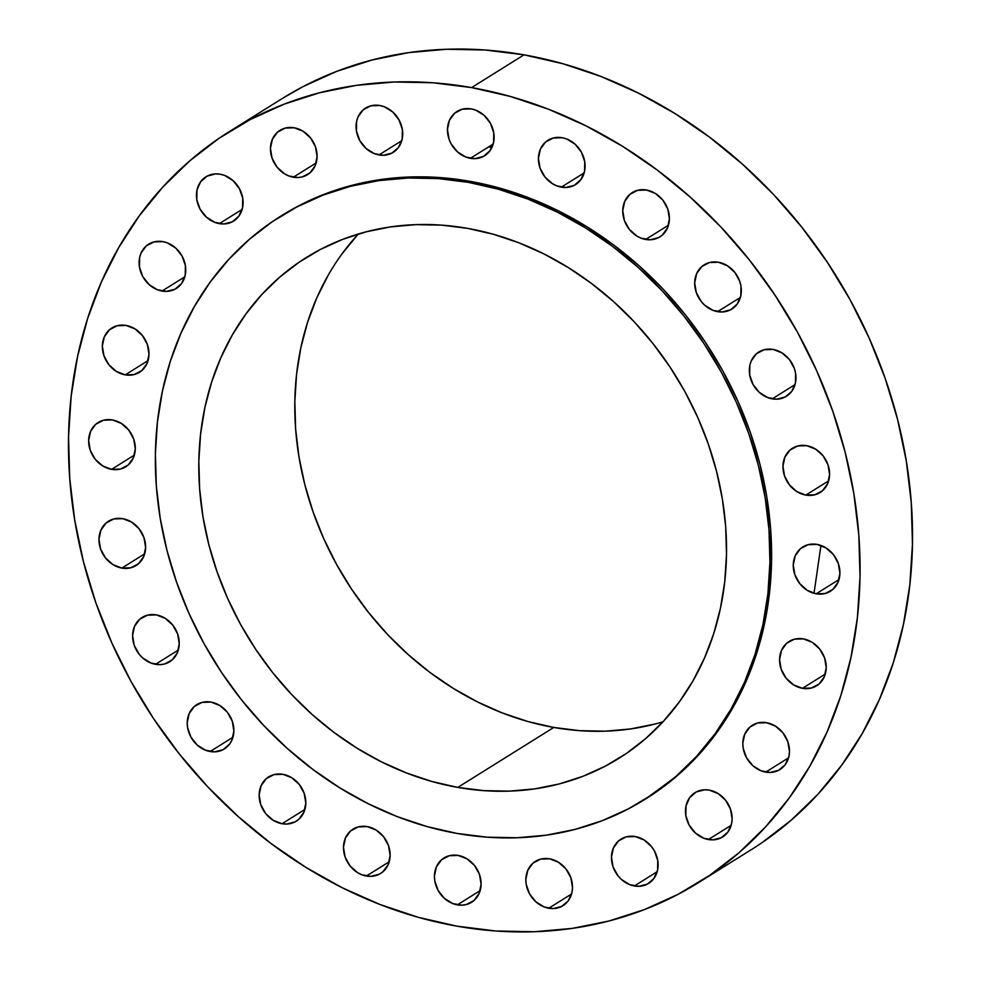 <?xml version="1.0" encoding="UTF-8"?>
<svg xmlns="http://www.w3.org/2000/svg" width="981" height="981" viewBox="0 0 981 981"><rect width="100%" height="100%" fill="white"/><g stroke="black" fill="none" stroke-linecap="round" stroke-linejoin="round"><path stroke-width="1.47" d="M378.96 154.937A26.095 22.158 58 0 1 357.158 134.238A26.095 22.158 58 0 1 365.57 108.082A26.095 22.158 58 0 1 379.819 105.507L370.867 105.813L363.203 109.823L358.004 116.947L356.594 121.35L356.422 131L359.757 140.516L366.072 148.474L374.411 153.649L383.522 155.256L391.995 153.061L398.544 147.371L402.185 139.081L402.357 129.443L399.022 119.915L392.707 111.957L384.368 106.782L379.819 105.507A26.095 22.158 58 0 1 401.621 126.193A26.095 22.158 58 0 1 393.222 152.349A26.095 22.158 58 0 1 378.96 154.937L401.793 140.675L378.96 154.937M293.344 177.205A26.095 22.158 58 0 1 271.541 156.519A26.095 22.158 58 0 1 279.941 130.363A26.095 22.158 58 0 1 294.202 127.788L285.238 128.082L277.574 132.104L272.387 139.228L270.437 148.376L272.056 158.149L276.973 167.064L284.441 173.747L288.794 175.93L297.893 177.536L302.295 176.911L309.959 172.889L315.159 165.764L317.096 156.617L315.49 146.843L310.572 137.941L303.092 131.246L294.202 127.788A26.095 22.158 58 0 1 316.005 148.474A26.095 22.158 58 0 1 307.593 174.63A26.095 22.158 58 0 1 293.344 177.205L316.164 162.956L293.344 177.205M219.339 223.643A26.095 22.158 58 0 1 197.537 202.944A26.095 22.158 58 0 1 205.949 176.788A26.095 22.158 58 0 1 220.198 174.213L215.636 173.882L207.163 176.09L200.614 181.767L196.973 190.069L196.801 199.707L200.136 209.235L206.451 217.181L214.79 222.356L223.901 223.975L232.374 221.767L238.923 216.078L242.565 207.788L242.736 198.15L239.401 188.622L233.086 180.663L224.747 175.489L220.198 174.213A26.095 22.158 58 0 1 242 194.9A26.095 22.158 58 0 1 233.588 221.068A26.095 22.158 58 0 1 219.339 223.643L242.16 209.382L219.339 223.643M162 291.05A26.095 22.158 58 0 1 140.197 270.364A26.095 22.158 58 0 1 148.609 244.208A26.095 22.158 58 0 1 162.858 241.633L153.907 241.927L146.243 245.949L141.043 253.073L139.633 257.476L139.461 267.126L142.797 276.642L149.112 284.6L157.451 289.775L166.562 291.382L175.035 289.187L181.583 283.497L185.225 275.207L185.397 265.557L182.061 256.041L175.746 248.083L167.408 242.908L162.858 241.633A26.095 22.158 58 0 1 184.661 262.319A26.095 22.158 58 0 1 176.261 288.475A26.095 22.158 58 0 1 162 291.05L184.833 276.801L162 291.05M126.095 325.434L117.131 325.741L109.467 329.763L104.28 336.888L102.331 346.035L103.949 355.796L108.866 364.711L116.334 371.407L125.237 374.865A26.095 22.158 58 0 1 103.434 354.166A26.095 22.158 58 0 1 111.834 328.01A26.095 22.158 58 0 1 126.095 325.434L126.095 325.434A26.095 22.158 58 0 1 147.898 346.134A26.095 22.158 58 0 1 139.486 372.29A26.095 22.158 58 0 1 125.237 374.865L134.189 374.558L141.853 370.536L147.052 363.411L148.989 354.276L147.383 344.503L142.466 335.588L134.986 328.893L126.095 325.434M148.057 360.603L125.237 374.865L148.057 360.603M112.398 419.929L103.446 420.224L95.782 424.246L90.583 431.37L88.646 440.518L90.252 450.291L95.169 459.206L102.649 465.889L111.54 469.347A26.095 22.158 58 0 1 89.737 448.66A26.095 22.158 58 0 1 98.149 422.504A26.095 22.158 58 0 1 112.398 419.929L112.398 419.929A26.095 22.158 58 0 1 134.201 440.616A26.095 22.158 58 0 1 125.801 466.772A26.095 22.158 58 0 1 111.54 469.347L120.504 469.053L128.155 465.031L133.355 457.906L135.292 448.758L133.686 438.985L128.769 430.083L121.301 423.387L112.398 419.929M134.372 455.098L111.54 469.347L134.372 455.098M122.723 518.655L113.759 518.961L106.095 522.983L100.908 530.108L98.958 539.243L100.577 549.017L105.494 557.931L112.962 564.627L121.852 568.085A26.095 22.158 58 0 1 100.062 547.386A26.095 22.158 58 0 1 108.462 521.23A26.095 22.158 58 0 1 122.723 518.655L122.723 518.655A26.095 22.158 58 0 1 144.526 539.342A26.095 22.158 58 0 1 136.114 565.51A26.095 22.158 58 0 1 121.852 568.085L130.816 567.778L138.48 563.756L143.68 556.632L145.617 547.484L144.011 537.723L139.094 528.808L131.613 522.113L122.723 518.655M144.685 553.824L121.852 568.085L144.685 553.824M155.489 664.321A26.095 22.158 58 0 1 133.686 643.634A26.095 22.158 58 0 1 142.086 617.478A26.095 22.158 58 0 1 156.347 614.891L147.383 615.197L139.731 619.219L134.532 626.344L132.582 635.492L134.201 645.265L139.118 654.168L142.601 657.871L150.939 663.046L160.038 664.652L164.44 664.014L172.104 660.005L177.303 652.88L179.241 643.732L177.635 633.959L172.717 625.044L165.237 618.349L156.347 614.891A26.095 22.158 58 0 1 178.15 635.59A26.095 22.158 58 0 1 169.738 661.746A26.095 22.158 58 0 1 155.489 664.321L178.309 650.072L155.489 664.321M210.118 751.52A26.095 22.158 58 0 1 188.315 730.833A26.095 22.158 58 0 1 196.727 704.677A26.095 22.158 58 0 1 210.989 702.089L202.025 702.396L194.361 706.418L189.174 713.543L187.224 722.69L187.592 727.583L190.915 737.111L197.23 745.07L205.581 750.244L214.68 751.851L223.153 749.643L229.713 743.966L231.945 740.066L233.883 730.931L232.264 721.158L227.359 712.243L219.879 705.547L210.989 702.089A26.095 22.158 58 0 1 232.791 722.789A26.095 22.158 58 0 1 224.379 748.944A26.095 22.158 58 0 1 210.118 751.52L232.951 737.258L210.118 751.52M282.05 823.733A26.095 22.158 58 0 1 260.247 803.034A26.095 22.158 58 0 1 268.659 776.878A26.095 22.158 58 0 1 282.92 774.303L273.957 774.61L266.292 778.632L261.093 785.756L259.156 794.892L260.762 804.665L265.679 813.58L273.159 820.275L282.05 823.733L286.611 824.065L295.085 821.857L298.678 819.405L303.865 812.28L305.814 803.132L304.196 793.371L299.279 784.457L291.811 777.761L282.92 774.303A26.095 22.158 58 0 1 304.723 794.99A26.095 22.158 58 0 1 296.311 821.158A26.095 22.158 58 0 1 282.05 823.733L304.883 809.472L282.05 823.733M366.367 876.033A26.095 22.158 58 0 1 344.576 855.334A26.095 22.158 58 0 1 352.976 829.178A26.095 22.158 58 0 1 367.237 826.603L358.273 826.909L350.609 830.932L345.422 838.056L343.473 847.192L345.091 856.965L350.009 865.88L357.476 872.575L361.83 874.758L370.928 876.364L379.402 874.157L382.995 871.704L388.194 864.58L390.131 855.432L388.525 845.671L383.608 836.756L376.128 830.061L367.237 826.603A26.095 22.158 58 0 1 389.04 847.302A26.095 22.158 58 0 1 380.628 873.458A26.095 22.158 58 0 1 366.367 876.033L389.199 861.772L366.367 876.033M457.33 904.862A26.095 22.158 58 0 1 435.527 884.163A26.095 22.158 58 0 1 443.939 858.007A26.095 22.158 58 0 1 458.201 855.432L449.237 855.739L441.573 859.748L436.386 866.873L434.436 876.021L434.804 880.926L438.127 890.441L444.442 898.4L452.793 903.575L461.892 905.181L466.294 904.556L473.958 900.533L479.157 893.409L481.095 884.261L479.476 874.488L474.571 865.585L467.091 858.89L458.201 855.432A26.095 22.158 58 0 1 480.003 876.119A26.095 22.158 58 0 1 471.591 902.275A26.095 22.158 58 0 1 457.33 904.862L480.163 890.601L457.33 904.862M548.747 908.247A26.095 22.158 58 0 1 526.944 887.547A26.095 22.158 58 0 1 535.344 861.392A26.095 22.158 58 0 1 549.605 858.816L540.641 859.123L532.977 863.145L527.79 870.27L525.841 879.417L526.208 884.31L529.532 893.838L535.859 901.797L544.197 906.971L553.296 908.578L561.77 906.37L568.33 900.693L571.972 892.391L572.499 887.658L570.893 877.885L565.976 868.97L558.496 862.274L549.605 858.816A26.095 22.158 58 0 1 571.408 879.516A26.095 22.158 58 0 1 562.996 905.671A26.095 22.158 58 0 1 548.747 908.247L571.567 893.985L548.747 908.247M634.364 885.966A26.095 22.158 58 0 1 612.561 865.279A26.095 22.158 58 0 1 620.973 839.123A26.095 22.158 58 0 1 635.222 836.535L626.27 836.842L618.606 840.864L613.407 847.989L611.47 857.136L613.076 866.91L617.993 875.812L621.476 879.516L629.814 884.69L638.925 886.297L647.399 884.089L653.947 878.412L657.589 870.11L657.76 860.472L654.425 850.944L651.592 846.689L644.125 839.994L635.222 836.535A26.095 22.158 58 0 1 657.025 857.235A26.095 22.158 58 0 1 648.625 883.39A26.095 22.158 58 0 1 634.364 885.966L657.196 871.704L634.364 885.966M708.368 839.54A26.095 22.158 58 0 1 686.565 818.841A26.095 22.158 58 0 1 694.965 792.685A26.095 22.158 58 0 1 709.226 790.11L704.665 789.779L696.191 791.986L689.643 797.663L686.001 805.965L685.829 815.603L689.165 825.131L695.48 833.077L703.818 838.265L712.917 839.871L721.391 837.664L727.951 831.986L731.593 823.684L732.12 818.939L730.514 809.178L725.597 800.263L718.117 793.568L709.226 790.11A26.095 22.158 58 0 1 731.029 810.809A26.095 22.158 58 0 1 722.617 836.965A26.095 22.158 58 0 1 708.368 839.54L731.188 825.279L708.368 839.54M765.707 772.121A26.095 22.158 58 0 1 743.905 751.434A26.095 22.158 58 0 1 752.304 725.266A26.095 22.158 58 0 1 766.566 722.69L757.602 722.997L749.938 727.019L744.751 734.144L742.801 743.291L743.169 748.184L746.492 757.712L752.819 765.671L761.158 770.845L770.257 772.452L778.73 770.244L785.291 764.567L788.932 756.265L789.46 751.532L787.853 741.759L782.936 732.844L775.456 726.148L766.566 722.69A26.095 22.158 58 0 1 788.368 743.39A26.095 22.158 58 0 1 779.956 769.545A26.095 22.158 58 0 1 765.707 772.121L788.528 757.859L765.707 772.121M470.365 158.321A26.095 22.158 58 0 1 448.562 137.622A26.095 22.158 58 0 1 456.974 111.466A26.095 22.158 58 0 1 471.223 108.891L462.272 109.198L454.608 113.22L449.408 120.344L447.471 129.492L449.077 139.253L451.162 143.913L457.477 151.871L465.828 157.046L474.927 158.652L483.4 156.445L489.948 150.767L493.59 142.466L493.762 132.827L490.426 123.299L484.111 115.341L475.773 110.166L471.223 108.891A26.095 22.158 58 0 1 493.026 129.59A26.095 22.158 58 0 1 484.626 155.746A26.095 22.158 58 0 1 470.365 158.321L493.198 144.06L470.365 158.321M561.328 187.15A26.095 22.158 58 0 1 539.525 166.451A26.095 22.158 58 0 1 547.938 140.295A26.095 22.158 58 0 1 562.187 137.72L553.235 138.027L545.571 142.049L540.372 149.173L538.434 158.309L540.04 168.082L544.958 176.997L552.438 183.692L556.791 185.875L565.89 187.481L574.363 185.274L580.911 179.584L584.553 171.295L584.725 161.657L581.39 152.129L575.074 144.17L566.736 138.995L562.187 137.72A26.095 22.158 58 0 1 583.989 158.407A26.095 22.158 58 0 1 575.589 184.575A26.095 22.158 58 0 1 561.328 187.15L584.161 172.889L561.328 187.15M645.645 239.45A26.095 22.158 58 0 1 623.842 218.751A26.095 22.158 58 0 1 632.255 192.595A26.095 22.158 58 0 1 646.516 190.02L637.552 190.326L629.888 194.348L624.689 201.473L622.751 210.608L624.357 220.382L629.275 229.296L636.755 235.992L641.108 238.175L650.207 239.781L658.68 237.574L662.273 235.121L667.46 227.997L669.41 218.849L667.791 209.088L662.874 200.173L655.406 193.478L646.516 190.02A26.095 22.158 58 0 1 668.306 210.719A26.095 22.158 58 0 1 659.906 236.875A26.095 22.158 58 0 1 645.645 239.45L668.478 225.189L645.645 239.45M717.577 311.651A26.095 22.158 58 0 1 695.774 290.965A26.095 22.158 58 0 1 704.186 264.809A26.095 22.158 58 0 1 718.435 262.234L709.484 262.528L701.82 266.55L696.62 273.674L694.683 282.822L696.289 292.596L701.207 301.498L704.689 305.201L713.04 310.376L722.139 311.983L730.612 309.775L737.16 304.098L740.802 295.808L740.974 286.158L739.723 281.289L734.806 272.375L727.338 265.692L718.435 262.234A26.095 22.158 58 0 1 740.238 282.92A26.095 22.158 58 0 1 731.838 309.076A26.095 22.158 58 0 1 717.577 311.651L740.41 297.402L717.577 311.651M772.219 398.85A26.095 22.158 58 0 1 750.416 378.163A26.095 22.158 58 0 1 758.828 352.007A26.095 22.158 58 0 1 773.077 349.42L764.125 349.726L756.461 353.749L751.262 360.873L749.852 365.275L749.68 374.914L753.016 384.442L759.331 392.4L767.669 397.575L776.78 399.181L785.254 396.974L791.802 391.296L795.444 383.007L795.616 373.356L794.365 368.488L789.447 359.573L781.98 352.878L773.077 349.42A26.095 22.158 58 0 1 794.88 370.119A26.095 22.158 58 0 1 786.468 396.275A26.095 22.158 58 0 1 772.219 398.85L795.051 384.601L772.219 398.85M806.701 445.668L797.749 445.975L790.085 449.997L784.886 457.121L782.948 466.257L784.555 476.03L789.472 484.945L796.952 491.64L805.842 495.098A26.095 22.158 58 0 1 784.04 474.399A26.095 22.158 58 0 1 792.452 448.243A26.095 22.158 58 0 1 806.701 445.668L806.701 445.668A26.095 22.158 58 0 1 828.504 466.367A26.095 22.158 58 0 1 820.104 492.523A26.095 22.158 58 0 1 805.842 495.098L814.806 494.792L822.458 490.77L827.657 483.645L829.595 474.497L827.989 464.736L823.071 455.822L815.603 449.126L806.701 445.668M828.675 480.837L805.842 495.098L828.675 480.837M803.329 638.889L794.377 639.195L786.713 643.205L781.514 650.329L779.576 659.477L781.183 669.25L786.1 678.165L793.58 684.861L802.47 688.319A26.095 22.158 58 0 1 780.668 667.62A26.095 22.158 58 0 1 789.08 641.464A26.095 22.158 58 0 1 803.329 638.889L803.329 638.889A26.095 22.158 58 0 1 825.131 659.575A26.095 22.158 58 0 1 816.719 685.731A26.095 22.158 58 0 1 802.47 688.319L811.434 688.012L819.086 683.99L824.285 676.865L826.223 667.718L824.616 657.944L819.699 649.042L812.231 642.347L803.329 638.889M825.303 674.057L802.47 688.319L825.303 674.057M817.026 544.394L808.062 544.7L800.398 548.722L795.211 555.847L793.261 564.995L794.88 574.768L799.797 583.67L807.265 590.366L816.155 593.824A26.095 22.158 58 0 1 794.352 573.137A26.095 22.158 58 0 1 802.765 546.981A26.095 22.158 58 0 1 817.026 544.394L817.026 544.394A26.095 22.158 58 0 1 838.829 565.093A26.095 22.158 58 0 1 830.417 591.249A26.095 22.158 58 0 1 816.155 593.824L825.119 593.517L832.783 589.495L837.982 582.371L839.92 573.235L838.301 563.462L833.396 554.547L825.916 547.852L817.026 544.394M838.988 579.563L816.155 593.824L838.988 579.563M492.021 147.248L488.464 147.015M456.987 833.433L426.894 826.542L397.146 816.584L368.034 803.647L339.831 787.878L312.816 769.398L287.237 748.405L263.349 725.094L241.375 699.698L221.547 672.451L204.023 643.61L189.002 613.468L176.617 582.322L166.978 550.439L160.197 518.152L156.322 485.779L155.403 453.602L157.438 421.953L162.417 391.137L170.277 361.437L180.97 333.16L194.361 306.55L210.339 281.89L228.757 259.401L249.419 239.303L272.129 221.804L296.679 207.052L322.835 195.194L350.327 186.341L378.911 180.602L408.292 178.002L438.2 178.591L468.354 182.343A343.779 291.86 58 0 1 755.529 454.926A343.779 291.86 58 0 1 644.775 799.466A343.779 291.86 58 0 1 456.987 833.433A343.779 291.86 58 0 1 169.799 560.838A343.779 291.86 58 0 1 280.554 216.298A343.779 291.86 58 0 1 468.354 182.343L498.446 189.223L528.183 199.18L557.306 212.117L585.498 227.886L612.524 246.366L638.104 267.359L661.991 290.67L683.953 316.066L703.794 343.313L721.305 372.155L736.326 402.296L748.724 433.455L758.35 465.325L765.143 497.612L769.006 529.998L769.938 562.162L767.902 593.812L762.924 624.627L755.051 654.327L744.371 682.617L730.968 709.214L714.99 733.874L696.584 756.363L675.921 776.462L653.199 793.972L628.649 808.724L602.506 820.57L575.001 829.423L546.429 835.162L517.036 837.762L487.128 837.185L456.987 833.433M644.775 799.466L646.393 798.46A343.779 291.86 -122 0 0 757.148 453.921A343.779 291.86 -122 0 0 469.96 181.326L468.354 182.343L469.96 181.326A343.779 291.86 -122 0 0 282.172 215.293L280.554 216.298M358.335 234.005A295.183 250.609 -122 0 0 317.918 524.896A295.183 250.609 -122 0 0 553.787 727.448L457.784 787.412A295.183 250.609 58 0 1 211.197 553.358A295.183 250.609 58 0 1 306.305 257.512A295.183 250.609 58 0 1 467.545 228.352A295.183 250.609 58 0 1 714.131 462.407A295.183 250.609 58 0 1 619.036 758.252A295.183 250.609 58 0 1 457.784 787.412L553.787 727.448L527.95 721.538L502.407 712.991L477.416 701.881L453.197 688.331L429.997 672.476L408.035 654.45L387.52 634.437L368.66 612.622L351.627 589.225L336.593 564.467L323.693 538.594L313.049 511.837L304.784 484.467L298.96 456.741L295.624 428.942L294.84 401.315L296.581 374.141L300.86 347.679L307.617 322.185L316.789 297.893L328.292 275.06M456.962 926.162L456.962 926.162A442.774 375.907 58 0 1 87.076 575.087A442.774 375.907 58 0 1 229.726 131.331A442.774 375.907 58 0 1 471.603 87.591A442.774 375.907 58 0 1 841.477 438.666A442.774 375.907 58 0 1 698.828 882.422A442.774 375.907 58 0 1 456.962 926.162L418.213 917.296L379.892 904.47L342.394 887.817L306.072 867.498L271.271 843.697L238.334 816.658L207.567 786.639L179.278 753.923L153.723 718.828L131.16 681.697L111.809 642.874L95.856 602.739L83.446 561.684L74.715 520.102L69.725 478.397L68.535 436.962L71.159 396.201L77.573 356.508L87.701 318.261L101.46 281.829L118.713 247.568L139.302 215.808L163.005 186.844L189.627 160.958L218.886 138.407L250.498 119.412L284.183 104.145L319.598 92.754L356.41 85.347L394.252 81.999L432.78 82.76L471.603 87.591L524.038 54.838L471.603 87.591L510.353 96.457L548.661 109.283L586.16 125.936L622.494 146.255L657.295 170.056L690.232 197.095L720.998 227.114L749.288 259.83L774.843 294.925L797.394 332.056L816.744 370.879L832.697 411.014L845.107 452.057L853.85 493.639L858.841 535.356L860.03 576.779L857.406 617.54L850.993 657.245L840.864 695.492L827.106 731.912L809.852 766.186L789.264 797.945L765.548 826.909L738.938 852.796L709.68 875.334L678.055 894.341L644.382 909.608L608.968 921L572.156 928.406L534.314 931.742L495.785 930.994L456.962 926.162M698.828 882.422L751.274 849.669A442.774 375.907 -122 0 0 893.924 405.913A442.774 375.907 -122 0 0 524.038 54.838A442.774 375.907 -122 0 0 282.172 98.578L229.726 131.331M762.114 842.593L791.373 820.042L817.995 794.156L841.698 765.192L862.287 733.432L879.54 699.171L893.299 662.739L903.427 624.492L909.841 584.799L912.465 544.038L911.275 502.603L906.285 460.898L897.554 419.316L885.144 378.261L869.191 338.126L849.84 299.303L827.277 262.172L801.722 227.077L773.433 194.361L742.666 164.342L709.729 137.303L674.928 113.502L638.606 93.183L601.108 76.53L562.787 63.704L524.038 54.838L485.215 50.006L446.686 49.258L408.844 52.594L372.032 60L336.618 71.392L302.945 86.659L281.817 98.787M342.013 253.883L357.82 234.569M655.124 724.003L630.587 728.944L605.351 731.176L579.673 730.673L553.787 727.448A295.183 250.609 -122 0 0 662.997 721.808M467.545 228.352L441.658 225.139L415.981 224.637L390.757 226.869L366.207 231.798L342.602 239.389L320.149 249.579L299.07 262.246L279.56 277.267L261.817 294.521L246.01 313.834L232.289 335.012L220.786 357.857L211.614 382.136L204.857 407.642L200.59 434.105L198.836 461.278L199.634 488.894L202.957 516.705L208.781 544.43L217.059 571.788L227.69 598.545L240.59 624.431L255.624 649.189L272.657 672.586L291.529 694.389L312.032 714.401L333.994 732.427L357.194 748.295L381.413 761.845L406.416 772.942L431.947 781.489L457.784 787.412L483.67 790.625L509.347 791.127L534.584 788.896L559.121 783.966L582.739 776.376L605.191 766.198L626.27 753.531L645.78 738.497L663.512 721.243L679.318 701.93L693.04 680.753L704.542 657.908L713.727 633.628L720.471 608.122L724.751 581.659L726.504 554.486L725.707 526.871L722.384 499.059L716.559 471.346L708.282 443.976L697.65 417.219L684.75 391.333L669.704 366.575L652.672 343.178L633.812 321.376L613.297 301.363L591.335 283.337L568.134 267.47L543.928 253.92L518.924 242.822L493.382 234.275L467.545 228.352M646.111 798.632L677.528 775.456L698.19 755.358L716.608 732.868L732.586 708.208L745.989 681.599L756.67 653.321L764.53 623.622L769.509 592.806L771.544 561.157L770.625 528.98L766.75 496.607L759.968 464.32L750.33 432.437L737.945 401.29L722.923 371.149L705.4 342.308L685.572 315.06L663.597 289.665L639.71 266.354L614.143 245.36L587.116 226.881L558.912 211.099L529.801 198.174L500.052 188.217L469.96 181.326L439.819 177.573L409.911 176.997L380.53 179.597L351.946 185.335L324.453 194.189L298.298 206.035L281.903 215.452M814.009 593.346L820.95 545.448"/></g></svg>
